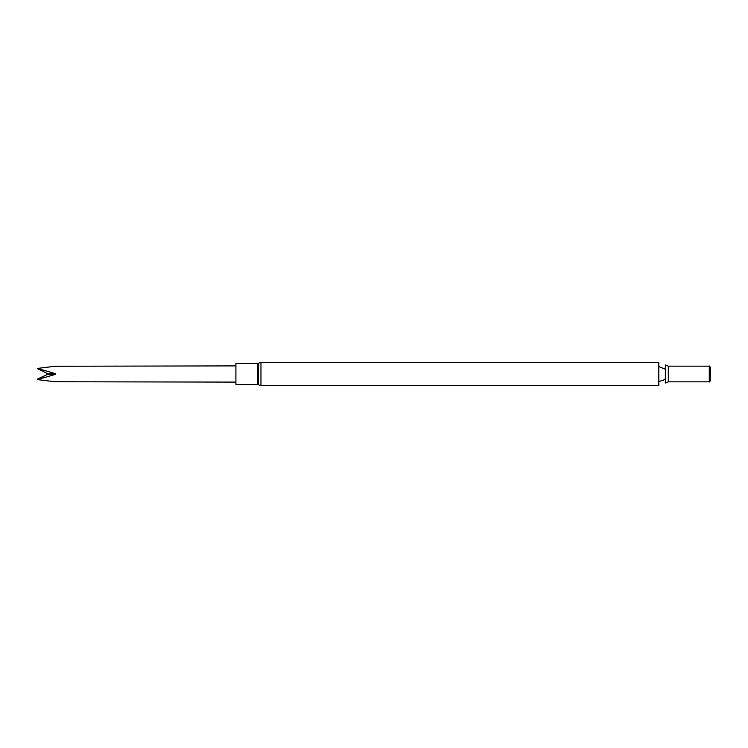 <?xml version="1.0" encoding="UTF-8"?>
<svg xmlns="http://www.w3.org/2000/svg" width="748" height="748" viewBox="0 0 748 748"><rect width="100%" height="100%" fill="white"/><g stroke="black" fill="none" stroke-linecap="round" stroke-linejoin="round"><path stroke-width="1.12" d="M658.82 374L658.82 362.387L260.968 362.387L260.968 385.613L658.82 385.613L658.82 374M665.346 374L665.346 364.987L668.31 366.165L668.31 381.835L665.346 383.013L665.346 374M668.31 381.835L709.282 381.835L709.282 366.165L668.31 366.165M709.282 381.835L709.282 366.165M709.543 381.985L710.6 380.152L710.6 367.848L709.543 366.015M257.48 363.537L235.91 363.537L235.91 384.463L257.48 384.463L257.48 363.537L258.434 363.219L258.434 384.781L260.968 385.613M55.184 381.742L37.4 379.61L55.184 374.449L55.184 373.589L37.4 368.418L55.184 366.258L37.4 368.418M37.4 379.292L47.423 374.43L55.184 374.449M37.4 368.708L47.423 373.57L46.89 374L55.184 373.589M46.89 374L47.423 374.43L37.4 379.114M658.82 381.405L663.233 380.321L665.346 378.806M665.346 369.194L658.82 366.595M260.968 362.387L258.434 363.219M258.434 384.781L257.48 384.463M55.193 381.751L235.91 382.106M55.193 366.249L235.91 365.894"/></g></svg>
